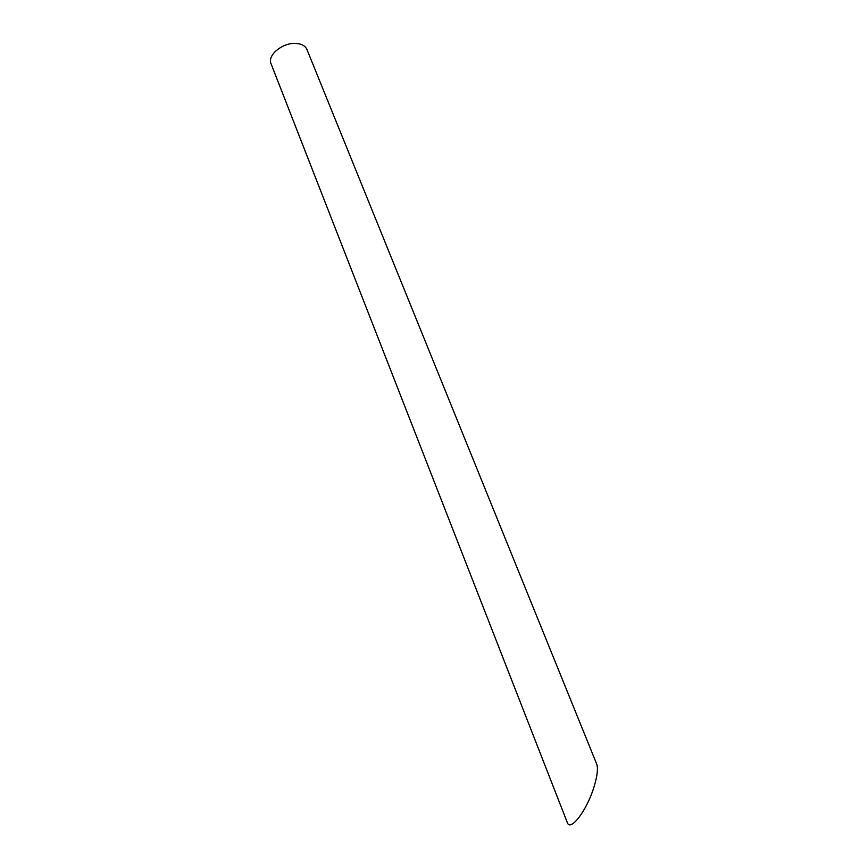 <?xml version="1.0" encoding="UTF-8"?>
<svg xmlns="http://www.w3.org/2000/svg" width="868" height="868" viewBox="0 0 868 868"><rect width="100%" height="100%" fill="white"/><g stroke="black" fill="none" stroke-linecap="round" stroke-linejoin="round"><path stroke-width="1.3" d="M295.12 43.4C301.229 43.606 305.167 45.624 306.925 49.465L596.707 764.079C598.226 768.386 597.336 775.959 594.048 786.799C587.007 810.267 570.222 832.423 567.238 822.387L271.044 63.733C267.138 55.541 281.959 42.879 295.12 43.4"/></g></svg>
